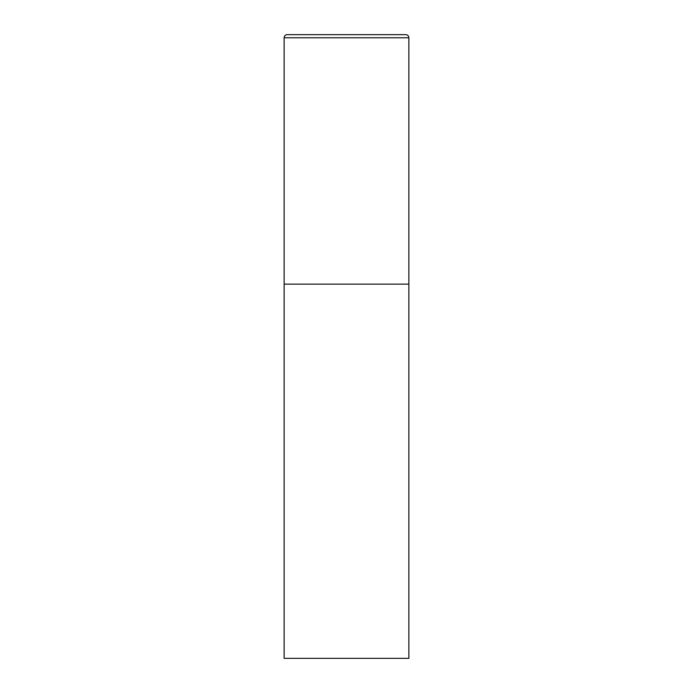 <?xml version="1.0" encoding="UTF-8"?>
<svg xmlns="http://www.w3.org/2000/svg" width="693" height="693" viewBox="0 0 693 693"><rect width="100%" height="100%" fill="white"/><g stroke="black" fill="none" stroke-linecap="round" stroke-linejoin="round"><path stroke-width="1.04" d="M284.13 37.769L284.13 658.35L408.87 658.35L408.87 284.13L284.13 284.13L408.87 284.13L408.87 37.769A3.119 3.119 0 0 0 405.751 34.65L287.249 34.65A3.119 3.119 0 0 0 284.13 37.769L408.87 37.769"/></g></svg>
